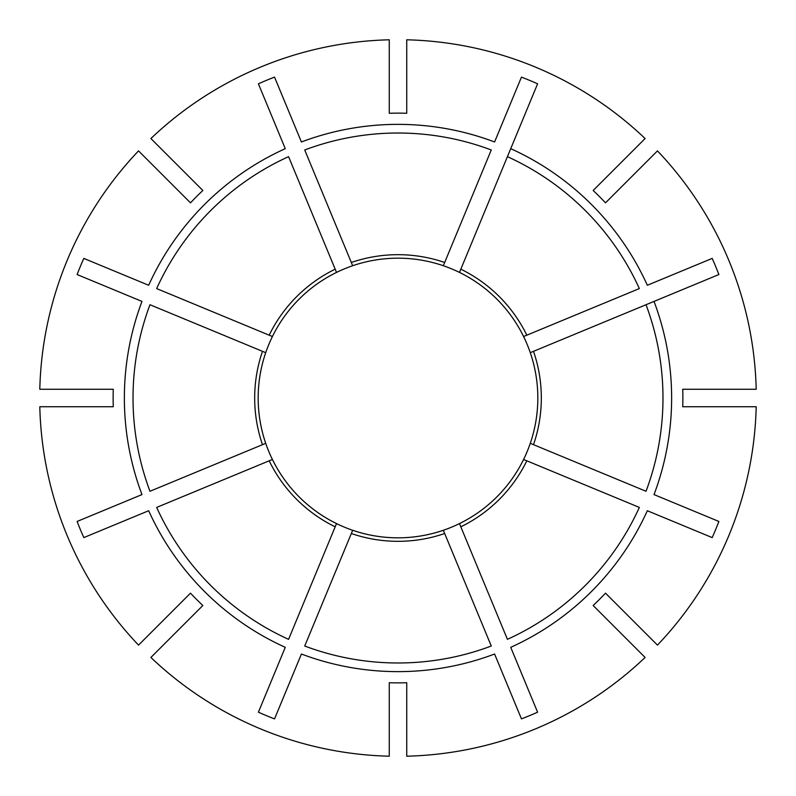 <?xml version="1.0" encoding="UTF-8"?>
<svg xmlns="http://www.w3.org/2000/svg" width="796" height="796" viewBox="0 0 796 796"><rect width="100%" height="100%" fill="white"/><g stroke="black" fill="none" stroke-linecap="round" stroke-linejoin="round"><path stroke-width="1.19" d="M526.823 460.814A143.32 143.32 0 0 1 460.814 526.823L507.42 639.337A264.978 264.978 0 0 0 639.337 507.42L523.589 459.481A139.827 139.827 0 0 0 530.275 443.332L646.024 491.271A264.978 264.978 0 0 0 646.024 304.729L718.888 274.54A343.812 343.812 0 0 0 712.191 258.401L647.337 285.267A273.635 273.635 0 0 0 510.733 148.663L537.598 83.809A343.812 343.812 0 0 0 521.46 77.112L494.585 141.977A273.635 273.635 0 0 0 301.415 141.977L274.54 77.112A343.812 343.812 0 0 0 258.401 83.809L285.267 148.663A273.635 273.635 0 0 0 148.663 285.267L83.809 258.401A343.812 343.812 0 0 0 77.112 274.54L141.977 301.415A273.635 273.635 0 0 0 141.977 494.585L77.112 521.46A343.812 343.812 0 0 0 83.809 537.598L148.663 510.733A273.635 273.635 0 0 0 285.267 647.337L258.401 712.191A343.812 343.812 0 0 0 274.54 718.888L301.415 654.023A273.635 273.635 0 0 0 494.585 654.023L521.46 718.888A343.812 343.812 0 0 0 537.598 712.191L510.733 647.337A273.635 273.635 0 0 0 647.337 510.733L712.191 537.598A343.812 343.812 0 0 0 718.888 521.46L654.023 494.585A273.635 273.635 0 0 0 654.023 301.415L530.275 352.668A139.827 139.827 0 0 0 523.589 336.519L523.758 336.449M460.814 526.823L459.481 523.589A139.827 139.827 0 0 1 293.137 305.505M150.892 138.534L202.851 190.493A284.859 284.859 0 0 0 190.493 202.851L138.534 150.892A358.309 358.309 0 0 0 39.8 389.264L113.271 389.264A284.859 284.859 0 0 0 113.271 406.736L39.8 406.736A358.309 358.309 0 0 0 138.534 645.108L190.493 593.149A284.859 284.859 0 0 0 202.851 605.507L150.892 657.466A358.309 358.309 0 0 0 389.264 756.2L389.264 682.729A284.859 284.859 0 0 0 406.736 682.729L406.736 756.2A358.309 358.309 0 0 0 645.108 657.466L593.149 605.507A284.859 284.859 0 0 0 605.507 593.149L657.466 645.108A358.309 358.309 0 0 0 756.2 406.736L682.729 406.736A284.859 284.859 0 0 0 682.729 389.264L756.2 389.264A358.309 358.309 0 0 0 657.466 150.892L605.507 202.851A284.859 284.859 0 0 0 593.149 190.493L645.108 138.534A358.309 358.309 0 0 0 406.736 39.8L406.736 113.271A284.859 284.859 0 0 0 389.264 113.271L389.264 39.8A358.309 358.309 0 0 0 150.892 138.534M530.444 352.598L530.275 352.668A139.827 139.827 0 0 1 530.275 443.332A139.827 139.827 0 0 0 530.275 352.668M510.733 148.663L507.42 156.663L510.733 148.663M460.814 269.177A143.32 143.32 0 0 1 526.823 335.186L639.337 288.58A264.978 264.978 0 0 0 507.42 156.663L459.481 272.411A139.827 139.827 0 0 0 406.736 258.451M352.598 265.556L352.668 265.725A139.827 139.827 0 0 0 336.519 272.411L336.449 272.242M262.491 444.675A143.32 143.32 0 0 1 262.491 351.325L149.976 304.729A264.978 264.978 0 0 0 149.976 491.271L265.725 443.332A139.827 139.827 0 0 1 265.725 352.668L265.556 352.598M269.177 335.186L272.411 336.519A139.827 139.827 0 0 1 336.519 272.411L288.58 156.663A264.978 264.978 0 0 0 156.663 288.58L269.177 335.186A143.32 143.32 0 0 1 335.186 269.177M351.325 262.491L352.668 265.725A139.827 139.827 0 0 1 443.332 265.725L491.271 149.976A264.978 264.978 0 0 0 304.729 149.976L351.325 262.491A143.32 143.32 0 0 1 444.675 262.491M262.491 351.325L265.725 352.668M269.177 460.814L272.411 459.481A139.827 139.827 0 0 0 293.137 490.495A139.827 139.827 0 0 1 272.411 459.481A139.827 139.827 0 0 0 336.519 523.589A139.827 139.827 0 0 1 305.505 502.863A139.827 139.827 0 0 0 336.519 523.589L288.58 639.337A264.978 264.978 0 0 1 156.663 507.42L269.177 460.814A143.32 143.32 0 0 0 335.186 526.823M444.675 533.509L443.332 530.275A139.827 139.827 0 0 1 406.736 537.549A139.827 139.827 0 0 0 443.332 530.275A139.827 139.827 0 0 1 352.668 530.275L304.729 646.024A264.978 264.978 0 0 0 491.271 646.024L444.675 533.509A143.32 143.32 0 0 1 351.325 533.509M523.589 459.481A139.827 139.827 0 0 1 459.481 523.589A139.827 139.827 0 0 0 523.589 459.481M526.823 335.186L523.589 336.519A139.827 139.827 0 0 0 459.481 272.411A139.827 139.827 0 0 1 523.589 336.519M389.264 537.549A139.827 139.827 0 0 1 352.668 530.275A139.827 139.827 0 0 0 389.264 537.549M336.519 272.411A139.827 139.827 0 0 0 305.505 293.137A139.827 139.827 0 0 1 336.519 272.411A139.827 139.827 0 0 0 272.411 336.519M352.668 265.725A139.827 139.827 0 0 1 389.264 258.451A139.827 139.827 0 0 0 352.668 265.725A139.827 139.827 0 0 1 443.332 265.725M533.509 351.325A143.32 143.32 0 0 1 533.509 444.675"/></g></svg>
